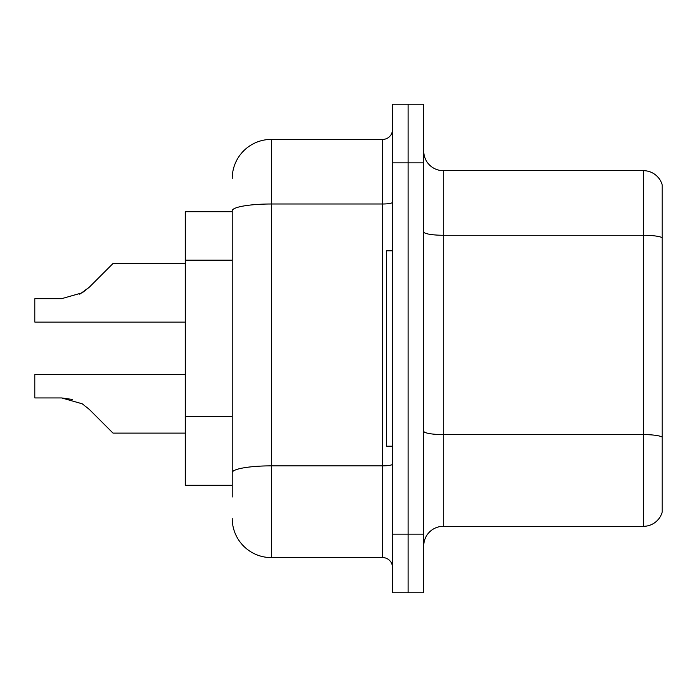 <?xml version="1.0" encoding="UTF-8"?>
<svg xmlns="http://www.w3.org/2000/svg" width="697" height="697" viewBox="0 0 697 697"><rect width="100%" height="100%" fill="white"/><g stroke="black" fill="none" stroke-linecap="round" stroke-linejoin="round"><path stroke-width="1.05" d="M232.223 211.705L185.324 211.705L185.324 485.295L232.223 485.295M423.741 545.873A19.542 19.542 0 0 1 443.283 526.331L643.392 526.331L643.392 170.669L443.283 170.669A19.542 19.542 0 0 1 423.741 151.127A19.542 19.542 0 0 0 443.283 170.669L443.283 526.331M423.741 592.772L423.741 104.228L408.102 104.228L408.102 592.772L423.741 592.772L392.472 592.772L392.472 534.146L408.102 534.146L408.102 592.772M662.15 184.74A19.542 19.542 0 0 0 643.392 170.669A19.542 19.542 0 0 1 662.15 184.74L662.15 512.26A19.542 19.542 0 0 1 643.392 526.331M662.15 237.973L662.15 437.036A19.542 3.389 180 0 0 643.392 434.588L443.283 434.588A19.542 3.389 -0 0 1 423.741 431.199M232.223 497.022L232.223 210.782A39.084 6.787 180 0 1 271.307 203.994L382.697 203.994L382.697 139.4A9.767 9.767 0 0 0 392.472 129.633M392.472 104.228L408.102 104.228L392.472 104.228L392.472 534.146M408.102 104.228L408.102 534.146L423.741 534.146M232.223 178.484A39.084 39.084 0 0 1 271.307 139.4L271.307 557.6L382.697 557.6L382.697 203.994A9.767 1.699 0 0 0 392.472 202.296M271.307 139.4L382.697 139.4M392.472 567.367A9.767 9.767 0 0 0 382.697 557.6M271.307 557.6A39.084 39.084 0 0 1 232.223 518.516M89.286 409.392L113.019 433.116L89.294 409.392L113.019 433.116L89.294 409.392L113.019 433.116L89.294 409.392L113.019 433.116L89.294 409.392L113.019 433.116L89.294 409.392L113.019 433.116L89.294 409.392L113.019 433.116L89.294 409.392L113.019 433.116L89.294 409.392L113.019 433.116L89.294 409.392L113.019 433.116L89.294 409.392L113.019 433.116L89.294 409.392L113.019 433.116L89.286 409.392L113.019 433.116L89.286 409.392L82.246 403.807L89.286 409.392M185.324 374.489L34.85 374.489L34.85 397.943L61.65 397.943L72.34 399.433L61.65 397.943L34.85 397.943L61.65 397.943L72.34 399.433L61.65 397.943L34.85 397.943L61.65 397.943L72.34 399.433L61.65 397.943L34.85 397.943L61.65 397.943L72.34 399.433L61.65 397.943L34.85 397.943L61.65 397.943L72.34 399.433L61.65 397.943L34.85 397.943L61.65 397.943L72.34 399.433L61.65 397.943L34.85 397.943L61.65 397.943L82.246 403.807M79.728 294.23L89.286 287.216L103.243 273.259L89.294 287.216L113.019 263.492L89.294 287.216L113.019 263.492L89.294 287.216L113.019 263.492L89.294 287.216L113.019 263.492L89.294 287.216L113.019 263.492L89.294 287.216L113.019 263.492L89.294 287.216L113.019 263.492L89.294 287.216L113.019 263.492L89.294 287.216L113.019 263.492L89.294 287.216L113.019 263.492L89.294 287.216L113.019 263.492L89.286 287.216L113.019 263.492L89.286 287.216L82.246 292.801L89.286 287.216L82.246 292.801L61.65 298.664L34.85 298.664L34.85 322.119L185.324 322.119M89.286 287.216L82.246 292.801L61.65 298.664L82.246 292.801L89.286 287.216L82.246 292.801L89.286 287.216L82.246 292.801L61.65 298.664L82.246 292.801L89.286 287.216L82.246 292.801L89.286 287.216L82.246 292.801L61.65 298.664L82.246 292.801L89.286 287.216L82.246 292.801L89.286 287.216L82.246 292.801L61.65 298.664L82.246 292.801L89.286 287.216L82.246 292.801L89.286 287.216L82.246 292.801L61.65 298.664L82.246 292.801L89.286 287.216L82.246 292.801L89.286 287.216L82.246 292.801L61.65 298.664M392.472 250.789L386.608 250.789L386.608 446.211L392.472 446.211M185.324 433.116L113.019 433.116L103.243 423.349M72.34 399.433L61.65 397.943M103.243 273.259L113.019 263.492L185.324 263.492M232.223 260.155L185.324 260.155M232.223 416.484L185.324 416.484M662.15 237.703A19.542 3.389 180 0 0 643.392 235.264L443.283 235.264A19.542 3.389 0 0 1 423.741 231.866M423.741 162.854L392.472 162.854M392.472 464.158A9.767 1.699 0 0 1 382.697 465.857L271.307 465.857A39.084 6.787 180 0 0 232.223 472.644"/></g></svg>
